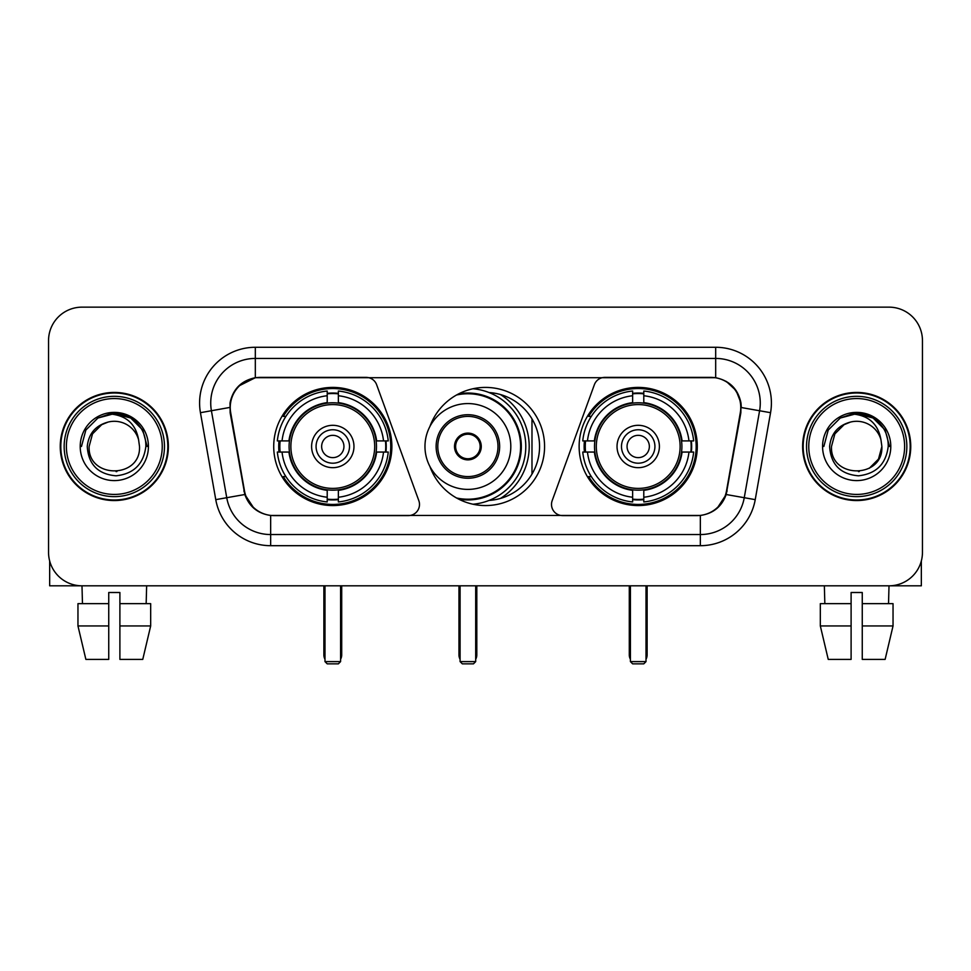 <?xml version="1.0" encoding="UTF-8"?>
<svg xmlns="http://www.w3.org/2000/svg" width="971" height="971" viewBox="0 0 971 971"><rect width="100%" height="100%" fill="white"/><g stroke="black" fill="none" stroke-linecap="round" stroke-linejoin="round"><path stroke-width="1.46" d="M419.496 504.447A11.142 11.142 0 0 1 408.342 515.601L274.101 515.601A30.101 30.101 0 0 1 244.461 490.731L230.697 412.699A30.101 30.101 0 0 1 260.337 377.379L366.152 377.379A11.142 11.142 0 0 1 376.627 384.71L418.817 500.635A11.142 11.142 0 0 1 419.496 504.447M579.129 446.49A59.073 59.073 0 0 0 638.214 505.563A59.073 59.073 0 0 0 697.287 446.49A59.073 59.073 0 0 0 638.214 387.405A59.073 59.073 0 0 0 579.129 446.49M273.713 446.49A59.073 59.073 0 0 0 332.786 505.563A59.073 59.073 0 0 0 391.871 446.49A59.073 59.073 0 0 0 332.786 387.405A59.073 59.073 0 0 0 273.713 446.49M279.017 452.061A54.06 54.06 0 0 1 279.017 440.919M584.433 452.061A54.06 54.06 0 0 1 584.433 440.919M489.105 392.551A54.06 54.06 0 0 1 539.56 446.49A54.06 54.06 0 0 1 489.105 500.429M429.898 426.536A59.073 59.073 0 0 1 544.573 446.49A59.073 59.073 0 0 1 429.898 466.444M710.663 377.379L604.848 377.379A11.142 11.142 0 0 0 594.373 384.71L552.183 500.635A11.142 11.142 0 0 0 562.658 515.601L696.899 515.601A30.101 30.101 0 0 0 726.539 490.731L740.303 412.699A30.101 30.101 0 0 0 710.663 377.379M60.251 446.49A54.06 54.06 0 0 0 114.311 500.55A54.06 54.06 0 0 0 168.371 446.49A54.06 54.06 0 0 0 114.311 392.43A54.06 54.06 0 0 0 60.251 446.49M802.629 446.49A54.06 54.06 0 0 0 856.689 500.55A54.06 54.06 0 0 0 910.749 446.49A54.06 54.06 0 0 0 856.689 392.43A54.06 54.06 0 0 0 802.629 446.49M230.018 403.014C232.906 389.068 241.342 380.632 255.324 377.707L715.676 377.707C729.646 380.62 738.081 389.055 740.982 403.014L740.861 412.699L726.174 494.518C721.781 506.631 713.163 513.623 700.346 515.455L270.654 515.455C257.861 513.647 249.256 506.656 244.826 494.518L230.139 412.699L230.018 403.014M238.563 386.118L255.324 377.707L255.324 358.433L715.676 358.433A44.581 44.581 0 0 1 759.589 410.757L744.259 497.698A44.581 44.581 0 0 1 700.346 534.548L270.654 534.548A44.581 44.581 0 0 1 226.741 497.698L211.411 410.757A44.581 44.581 0 0 1 255.324 358.433L255.324 347.278L715.676 347.278L715.676 377.707M726.272 381.409L736.103 390.56L740.982 403.014L741.322 407.541L770.561 412.687L755.232 499.64A55.735 55.735 0 0 1 700.346 545.69L270.654 545.69A55.735 55.735 0 0 1 215.768 499.64L200.439 412.687A55.735 55.735 0 0 1 255.324 347.278M273.543 515.601L270.654 515.455L270.654 545.69M700.346 545.69L700.346 515.455L697.457 515.601M755.232 499.64L726.174 494.518L717.181 508.234M254.014 508.403L244.826 494.518L215.768 499.64M727.097 490.731L726.915 491.678M244.085 491.678L243.903 490.731M200.439 412.687L229.678 407.468M922.45 340.59A33.439 33.439 0 0 0 889.011 307.152L81.989 307.152A33.439 33.439 0 0 0 48.55 340.59L48.55 552.378A33.439 33.439 0 0 0 81.989 585.816L889.011 585.816A33.439 33.439 0 0 0 922.45 552.378L922.45 340.59L922.45 552.378M48.55 340.59L48.55 552.378M889.011 307.152L81.989 307.152M82.474 603.659L81.989 585.816L889.011 585.816L888.526 603.659M49.667 560.947L49.667 585.816L178.967 585.816M77.959 603.659L77.959 625.943L85.873 659.394L77.959 625.943L77.959 603.659L108.74 603.659L108.74 592.504L119.894 592.504L119.894 603.659L150.675 603.659L150.675 625.943L142.761 659.394L150.675 625.943L119.894 625.943L119.894 603.659M146.645 585.816L146.16 603.659M108.74 603.659L108.74 659.394L85.873 659.394M77.959 625.943L108.74 625.943M142.761 659.394L119.894 659.394L119.894 625.943M162.242 446.49A47.931 47.931 0 0 0 114.311 398.559A47.931 47.931 0 0 0 66.38 446.49A47.931 47.931 0 0 0 114.311 494.421A47.931 47.931 0 0 0 162.242 446.49M164.475 446.49A50.164 50.164 0 0 0 114.311 396.326A50.164 50.164 0 0 0 64.159 446.49A50.164 50.164 0 0 0 114.311 496.642A50.164 50.164 0 0 0 164.475 446.49M167.825 446.49A53.502 53.502 0 0 0 114.311 392.988A53.502 53.502 0 0 0 60.809 446.49A53.502 53.502 0 0 0 114.311 499.992A53.502 53.502 0 0 0 167.825 446.49M138.598 439.79L139.508 446.49C141.05 478.982 87.584 478.982 89.126 446.49L92.5 433.891L101.724 424.667L108.06 422.082C95.583 425.48 88.64 433.612 87.256 446.49C88.446 464.478 98.047 474.261 116.083 475.814C133.707 473.872 143.623 464.102 145.844 446.49C146.038 435.918 142.118 427.167 134.083 420.249C126.764 414.908 118.632 412.809 109.687 413.962C126.157 415.26 135.794 423.878 138.598 439.79L139.508 446.49C141.05 478.982 87.584 478.982 89.126 446.49L92.5 433.891L101.724 424.667L108.06 422.082L101.724 424.667L92.5 433.891L89.126 446.49L92.5 433.891L101.724 424.667L108.06 422.082L101.724 424.667L92.5 433.891L89.126 446.49L92.5 433.891L101.724 424.667L108.06 422.082L101.724 424.667L92.5 433.891L89.126 446.49L92.5 433.891L101.724 424.667L108.06 422.082A25.197 25.197 0 0 1 138.598 439.79L139.508 446.49C141.05 478.982 87.584 478.982 89.126 446.49C87.584 478.982 141.05 478.982 139.508 446.49C141.05 478.982 87.584 478.982 89.126 446.49C87.584 478.982 141.05 478.982 139.508 446.49C141.05 478.982 87.584 478.982 89.126 446.49M80.205 446.49A34.106 34.106 0 0 0 114.311 480.596A34.106 34.106 0 0 0 148.429 446.49A34.106 34.106 0 0 0 114.311 412.384A34.106 34.106 0 0 0 80.205 446.49M116.896 471.542L116.095 471.615M109.687 413.962L97.889 418.04L85.861 430.056L81.467 446.49L85.861 430.056L97.889 418.04L114.311 413.634L130.745 418.04L142.773 430.056L147.167 446.49L142.773 430.056L130.745 418.04L114.311 413.634L97.889 418.04L85.861 430.056L81.467 446.49L85.861 430.056L97.889 418.04L114.311 413.634L130.745 418.04L142.773 430.056L147.167 446.49L142.773 430.056L130.745 418.04L114.311 413.634L97.889 418.04L85.861 430.056L81.467 446.49L85.861 430.056L97.889 418.04L114.311 413.634L130.745 418.04L142.773 430.056L147.167 446.49M376.129 452.061A43.695 43.695 0 0 0 338.369 403.147L338.369 403.147A43.695 43.695 0 0 0 289.455 452.061A43.695 43.695 0 0 0 376.129 452.061L376.129 452.061A43.695 43.695 0 0 1 338.369 489.821L338.369 497.237A51.05 51.05 0 0 0 383.533 452.061L388.242 452.061A55.735 55.735 0 0 1 338.369 501.946L338.369 497.237M280.134 452.061A52.944 52.944 0 0 1 280.134 440.919M338.369 393.838A52.944 52.944 0 0 0 327.215 393.838M385.438 440.919A52.944 52.944 0 0 1 385.438 452.061M383.533 440.919L388.242 440.919A55.735 55.735 0 0 0 338.369 391.034L338.369 402.625A44.217 44.217 0 0 1 376.651 440.919L383.533 440.919A51.05 51.05 0 0 0 338.369 395.743M282.039 452.061L277.342 452.061A55.735 55.735 0 0 0 327.215 501.946L327.215 490.355A44.217 44.217 0 0 1 288.921 452.061L282.039 452.061A51.05 51.05 0 0 0 327.215 497.237M383.533 452.061L376.651 452.061A44.217 44.217 0 0 1 338.369 490.355L338.369 489.821M289.455 452.061L289.455 452.061A43.695 43.695 0 0 0 327.215 489.821M338.369 499.143A52.944 52.944 0 0 1 327.215 499.143M327.215 395.743L327.215 391.034A55.735 55.735 0 0 0 277.342 440.919L288.921 440.919A44.217 44.217 0 0 1 327.215 402.625L327.215 395.743A51.05 51.05 0 0 0 282.039 440.919M374.697 446.49A41.911 41.911 0 0 1 332.786 488.401A41.911 41.911 0 0 1 290.875 446.49A41.911 41.911 0 0 1 332.786 404.579A41.911 41.911 0 0 1 374.697 446.49M353.966 446.49A21.18 21.18 0 0 0 332.786 425.31A21.18 21.18 0 0 0 311.606 446.49A21.18 21.18 0 0 0 332.786 467.67A21.18 21.18 0 0 0 353.966 446.49M349.511 446.49A16.725 16.725 0 0 0 332.786 429.765A16.725 16.725 0 0 0 316.073 446.49A16.725 16.725 0 0 0 332.786 463.203A16.725 16.725 0 0 0 349.511 446.49M343.94 446.49A11.142 11.142 0 0 1 332.786 457.632A11.142 11.142 0 0 1 321.644 446.49A11.142 11.142 0 0 1 332.786 435.336A11.142 11.142 0 0 1 343.94 446.49A11.142 11.142 0 0 1 332.786 457.632A11.142 11.142 0 0 1 321.644 446.49A11.142 11.142 0 0 1 332.786 435.336A11.142 11.142 0 0 1 343.94 446.49M285.887 416.389L283.253 416.389A57.969 57.969 0 0 1 390.755 446.49A57.969 57.969 0 0 1 283.253 476.579L285.887 476.579M324.994 585.816L324.994 661.615L340.59 661.615L340.59 585.816M324.994 661.615L327.215 663.848L338.369 663.848L340.59 661.615M681.545 452.061A43.695 43.695 0 0 0 643.785 403.147L643.785 403.147A43.695 43.695 0 0 0 594.871 452.061A43.695 43.695 0 0 0 681.545 452.061L681.545 452.061A43.695 43.695 0 0 1 643.785 489.821L643.785 497.237A51.05 51.05 0 0 0 688.961 452.061L693.658 452.061A55.735 55.735 0 0 1 643.785 501.946L643.785 497.237M585.562 452.061A52.944 52.944 0 0 1 585.562 440.919M643.785 393.838A52.944 52.944 0 0 0 632.631 393.838M690.867 440.919A52.944 52.944 0 0 1 690.867 452.061M688.961 440.919L693.658 440.919A55.735 55.735 0 0 0 643.785 391.034L643.785 402.625A44.217 44.217 0 0 1 682.079 440.919L688.961 440.919A51.05 51.05 0 0 0 643.785 395.743M587.467 452.061L582.758 452.061A55.735 55.735 0 0 0 632.631 501.946L632.631 490.355A44.217 44.217 0 0 1 594.349 452.061L587.467 452.061A51.05 51.05 0 0 0 632.631 497.237M688.961 452.061L682.079 452.061A44.217 44.217 0 0 1 643.785 490.355L643.785 489.821M594.871 452.061L594.871 452.061A43.695 43.695 0 0 0 632.631 489.821M643.785 499.143A52.944 52.944 0 0 1 632.631 499.143M632.631 395.743L632.631 391.034A55.735 55.735 0 0 0 582.758 440.919L594.349 440.919A44.217 44.217 0 0 1 632.631 402.625L632.631 395.743A51.05 51.05 0 0 0 587.467 440.919M680.125 446.49A41.911 41.911 0 0 1 638.214 488.401A41.911 41.911 0 0 1 596.303 446.49A41.911 41.911 0 0 1 638.214 404.579A41.911 41.911 0 0 1 680.125 446.49M659.394 446.49A21.18 21.18 0 0 0 638.214 425.31A21.18 21.18 0 0 0 617.034 446.49A21.18 21.18 0 0 0 638.214 467.67A21.18 21.18 0 0 0 659.394 446.49M654.927 446.49A16.725 16.725 0 0 0 638.214 429.765A16.725 16.725 0 0 0 621.489 446.49A16.725 16.725 0 0 0 638.214 463.203A16.725 16.725 0 0 0 654.927 446.49M649.356 446.49A11.142 11.142 0 0 1 638.214 457.632A11.142 11.142 0 0 1 627.06 446.49A11.142 11.142 0 0 1 638.214 435.336A11.142 11.142 0 0 1 649.356 446.49A11.142 11.142 0 0 1 638.214 457.632A11.142 11.142 0 0 1 627.06 446.49A11.142 11.142 0 0 1 638.214 435.336A11.142 11.142 0 0 1 649.356 446.49M591.303 416.389L588.669 416.389A57.969 57.969 0 0 1 696.171 446.49A57.969 57.969 0 0 1 588.669 476.579L591.303 476.579M630.41 585.816L630.41 661.615L646.006 661.615L646.006 585.816M630.41 661.615L632.631 663.848L643.785 663.848L646.006 661.615M424.97 446.49A42.918 42.918 0 0 1 467.888 403.572A42.918 42.918 0 0 1 510.807 446.49A42.918 42.918 0 0 1 467.888 489.396A42.918 42.918 0 0 1 424.97 446.49A42.918 42.918 0 0 0 467.888 489.396A42.918 42.918 0 0 0 510.807 446.49M437.787 446.49A30.101 30.101 0 0 0 467.888 476.579A30.101 30.101 0 0 0 497.989 446.49A30.101 30.101 0 0 0 467.888 416.389A30.101 30.101 0 0 0 437.787 446.49M500.429 498.451A61.307 61.307 0 0 0 500.429 394.529M456.528 497.977A52.725 52.725 0 0 0 520.614 446.49A52.725 52.725 0 0 0 456.528 395.003M454.513 446.49A13.376 13.376 0 0 0 467.888 459.866A13.376 13.376 0 0 0 481.264 446.49A13.376 13.376 0 0 0 467.888 433.115A13.376 13.376 0 0 0 454.513 446.49M472.986 388.752A57.969 57.969 0 0 1 472.986 504.228M454.938 443.14L455.399 443.14A12.939 12.939 0 0 1 480.378 443.14L479.686 443.14A12.259 12.259 0 0 1 467.888 458.749A12.259 12.259 0 0 1 456.091 443.14A12.259 12.259 0 0 1 479.686 443.14L480.839 443.14M455.399 443.14L456.091 443.14L455.399 443.14M480.839 449.828L480.378 449.828A12.939 12.939 0 0 1 455.399 449.828L454.938 449.828M480.378 449.828L479.686 449.828L480.378 449.828M531.987 418.877L531.987 474.091M460.084 585.816L460.084 661.615L475.693 661.615L475.693 585.816M460.084 661.615L462.317 663.848L473.46 663.848L475.693 661.615M921.333 560.947L921.333 585.816L792.033 585.816M851.106 603.659L851.106 625.943L820.325 625.943L828.239 659.394L820.325 625.943L820.325 603.659L851.106 603.659L851.106 592.504L862.26 592.504L862.26 603.659L893.041 603.659L893.041 625.943L885.127 659.394L893.041 625.943L862.26 625.943L862.26 603.659L862.26 659.394L885.127 659.394M851.106 625.943L851.106 659.394L828.239 659.394M824.355 585.816L824.84 603.659M904.62 446.49A47.931 47.931 0 0 0 856.689 398.559A47.931 47.931 0 0 0 808.758 446.49A47.931 47.931 0 0 0 856.689 494.421A47.931 47.931 0 0 0 904.62 446.49M906.841 446.49A50.164 50.164 0 0 0 856.689 396.326A50.164 50.164 0 0 0 806.525 446.49A50.164 50.164 0 0 0 856.689 496.642A50.164 50.164 0 0 0 906.841 446.49M910.191 446.49A53.502 53.502 0 0 0 856.689 392.988A53.502 53.502 0 0 0 803.175 446.49A53.502 53.502 0 0 0 856.689 499.992A53.502 53.502 0 0 0 910.191 446.49M844.09 424.667L834.866 433.891L831.492 446.49L834.866 433.891L844.09 424.667L850.438 422.082L844.09 424.667L834.866 433.891L831.492 446.49C829.95 478.982 883.416 478.982 881.874 446.49C883.416 478.982 829.95 478.982 831.492 446.49C829.95 478.982 883.416 478.982 881.874 446.49C883.416 478.982 829.95 478.982 831.492 446.49L834.866 433.891L844.09 424.667L850.438 422.082A25.197 25.197 0 0 1 880.964 439.79L881.874 446.49C883.416 478.982 829.95 478.982 831.492 446.49L834.866 433.891L844.09 424.667L850.438 422.082C837.949 425.48 831.018 433.612 829.622 446.49C830.812 464.478 840.413 474.261 858.449 475.814C876.073 473.872 886.001 464.102 888.21 446.49C888.404 435.918 884.484 427.167 876.449 420.249C869.13 414.908 860.998 412.809 852.053 413.962C868.523 415.26 878.16 423.878 880.964 439.79L881.874 446.49L878.5 459.077L869.276 468.301M831.492 446.49L834.866 433.891L844.09 424.667L850.438 422.082L844.09 424.667L834.866 433.891L831.492 446.49L834.866 433.891L844.09 424.667L850.438 422.082M822.571 446.49A34.106 34.106 0 0 0 856.689 480.596A34.106 34.106 0 0 0 890.795 446.49A34.106 34.106 0 0 0 856.689 412.384A34.106 34.106 0 0 0 822.571 446.49M859.262 471.542L858.473 471.615M823.833 446.49L828.227 430.056L840.255 418.04L856.689 413.634L873.111 418.04L885.139 430.056L889.533 446.49L885.139 430.056L873.111 418.04L856.689 413.634L840.255 418.04L828.227 430.056L823.833 446.49L828.227 430.056L840.255 418.04L856.689 413.634L873.111 418.04L885.139 430.056L889.533 446.49L885.139 430.056L873.111 418.04L856.689 413.634L840.255 418.04L828.227 430.056L823.833 446.49L828.227 430.056L840.255 418.04L856.689 413.634L873.111 418.04L885.139 430.056L889.533 446.49L885.139 430.056L873.111 418.04L856.689 413.634L840.255 418.04L828.227 430.056L823.833 446.49L828.227 430.056L840.255 418.04L856.689 413.634L873.111 418.04L885.139 430.056L889.533 446.49L885.139 430.056L873.111 418.04L856.689 413.634L840.255 418.04L828.227 430.056L823.833 446.49L828.227 430.056L840.255 418.04L852.053 413.962L840.255 418.04L828.227 430.056L823.833 446.49L828.227 430.056L840.255 418.04L856.689 413.634L873.111 418.04L885.139 430.056L889.533 446.49L885.139 430.056L873.111 418.04L856.689 413.634L840.255 418.04L828.227 430.056L823.833 446.49L828.227 430.056L840.255 418.04L856.689 413.634L873.111 418.04L885.139 430.056L889.533 446.49L885.139 430.056L873.111 418.04M715.676 347.278A55.735 55.735 0 0 1 770.561 412.687M211.411 410.757A44.581 44.581 0 0 1 210.731 403.014M323.877 585.816L323.877 654.927L324.994 654.927M332.786 457.632A11.142 11.142 0 0 1 321.644 446.49A11.142 11.142 0 0 1 332.786 435.336M340.59 654.927L341.707 654.927L341.707 585.816M327.215 499.64A53.441 53.441 0 0 0 338.369 499.64M385.948 452.061A53.441 53.441 0 0 0 385.948 440.919M338.369 393.328A53.441 53.441 0 0 0 327.215 393.328M629.293 585.816L629.293 654.927L630.41 654.927M638.214 457.632A11.142 11.142 0 0 1 627.06 446.49A11.142 11.142 0 0 1 638.214 435.336M646.006 654.927L647.123 654.927L647.123 585.816M632.631 499.64A53.441 53.441 0 0 0 643.785 499.64M691.364 452.061A53.441 53.441 0 0 0 691.364 440.919M643.785 393.328A53.441 53.441 0 0 0 632.631 393.328M499.652 446.49A31.764 31.764 0 0 0 467.888 414.714A31.764 31.764 0 0 0 436.125 446.49A31.764 31.764 0 0 0 467.888 478.254A31.764 31.764 0 0 0 499.652 446.49M458.7 499.13A53.441 53.441 0 0 0 521.33 446.49A53.441 53.441 0 0 0 458.7 393.838M458.967 585.816L458.967 654.927L460.084 654.927M475.693 654.927L476.81 654.927L476.81 585.816M323.877 654.927A8.921 8.921 0 0 0 324.994 659.248M340.59 659.248A8.921 8.921 0 0 0 341.707 654.927M629.293 654.927A8.921 8.921 0 0 0 630.41 659.248M646.006 659.248A8.921 8.921 0 0 0 647.123 654.927M458.967 654.927A8.921 8.921 0 0 0 460.084 659.248M475.693 659.248A8.921 8.921 0 0 0 476.81 654.927"/></g></svg>
